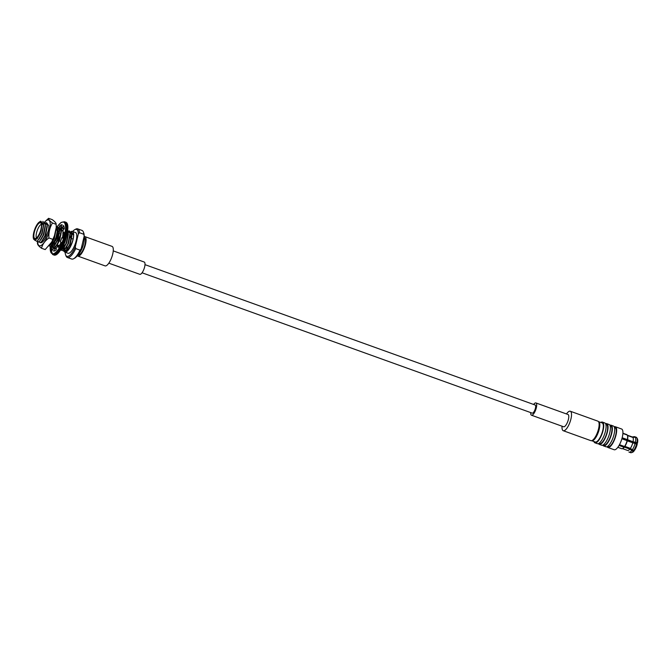 <?xml version="1.0" encoding="UTF-8"?>
<svg xmlns="http://www.w3.org/2000/svg" width="671" height="671" viewBox="0 0 671 671"><rect width="100%" height="100%" fill="white"/><g stroke="black" fill="none" stroke-linecap="round" stroke-linejoin="round"><path stroke-width="1.01" d="M56.255 249.151L54.586 248.555A11.239 3.707 109.8 0 1 54.074 248.48A11.239 3.707 109.8 0 1 53.311 247.809L55.425 248.564A11.239 3.707 109.8 0 0 55.752 248.975M59.358 245.653L58.369 245.292A11.239 3.707 109.8 0 1 56.347 247.683L56.213 249.805A13.923 4.596 -70.2 0 1 53.621 251.088L54.586 248.555M62.697 238.004L61.858 237.702A11.239 3.707 109.8 0 1 60.281 241.828L61.069 242.298A13.923 4.596 -70.2 0 1 58.243 247.406L58.369 245.292M62.126 227.595L61.17 227.259A11.239 3.707 109.8 0 1 61.682 227.326A11.239 3.707 109.8 0 1 62.453 228.006L63.426 225.464A13.923 4.596 -70.2 0 1 64.265 228.761L63.024 230.237A11.239 3.707 109.8 0 1 62.814 233.676L63.745 234.011M64.265 228.652L62.453 228.006M55.064 242.894L54.368 242.642M53.948 242.491L53.361 242.281M52.715 244.663A11.239 3.707 109.8 0 1 52.85 242.827M51.491 247.054A13.923 4.596 -70.2 0 0 52.338 250.342L53.311 247.809M61.17 227.259L62.143 224.718A13.923 4.596 -70.2 0 0 59.551 226.001L59.484 226.991M61.858 237.702L62.646 238.155A13.923 4.596 -70.2 0 0 64.055 232.216L62.814 233.676M61.623 227.419L61.547 228.626M58.52 230.916A13.923 4.596 -70.2 0 0 57.798 232.233M61.397 226.672L59.551 226.001M52.967 247.582L51.893 247.196M144.995 264.651L535.156 405.016A4.32 1.426 109.8 0 1 535.257 408.882A4.32 1.426 109.8 0 1 532.749 413.076A4.32 1.426 109.8 0 1 532.229 413.143L142.067 272.787M56.968 233.894A5.293 1.745 109.8 0 1 54.619 240.419M57.555 232.3A5.293 1.745 109.8 0 1 57.194 237.341A5.293 1.745 109.8 0 1 54.292 241.929A5.293 1.745 109.8 0 1 53.663 242.005L53.596 241.988M67.377 257.479A15.207 5.024 109.8 0 0 75.722 248.589L80.025 250.132A15.207 5.024 109.8 0 1 73.659 258.721A15.207 5.024 109.8 0 1 71.68 259.031L67.377 257.479A15.207 5.024 109.8 0 1 66.052 255.986L65.641 254.955A14.326 4.731 109.8 0 1 65.162 252.237M72.627 231.495A14.326 4.731 109.8 0 1 74.724 229.7L75.697 229.172A15.207 5.024 109.8 0 1 77.668 228.861A15.207 5.024 109.8 0 1 79.472 232.711L83.783 234.263L84.194 236.108L81.183 248.857A14.326 4.731 109.8 0 1 74.624 258.192L73.659 258.721M77.668 228.861L81.979 230.413A15.207 5.024 109.8 0 1 83.305 231.906A15.207 5.024 109.8 0 1 83.783 234.263M71.738 238.624L73.005 239.086M56.263 229.239A7.607 2.508 109.8 0 1 56.054 237.249A7.607 2.508 109.8 0 1 51.113 243.548L50.87 243.464M75.722 248.589L75.303 246.743A14.326 4.731 109.8 0 1 65.641 254.955M74.724 229.7A14.326 4.731 109.8 0 1 78.322 233.994L79.472 232.711M81.183 248.857L80.025 250.132M78.322 233.994L75.303 246.743M83.305 231.906L83.716 232.938A14.326 4.731 109.8 0 1 84.194 236.108M79.354 254.703A9.033 2.986 -70.2 0 0 80.344 253.974A9.033 2.986 -70.2 0 0 85.435 239.832L84.034 236.779M36.469 237.962A7.607 2.508 109.8 0 1 36.528 232.854A7.607 2.508 109.8 0 1 41.258 224.282A7.607 2.508 109.8 0 1 41.409 224.215M72.334 231.394L75.471 232.518A11.021 3.64 109.8 0 1 75.16 244.118A11.021 3.64 109.8 0 1 68.006 253.261L64.877 252.128A11.021 3.64 -70.2 0 0 73.055 239.555A11.021 3.64 -70.2 0 0 72.334 231.394A11.021 3.64 -70.2 0 0 71.327 231.428M66.714 250.635A11.021 3.64 109.8 0 1 66.974 246.634M70.01 237.777A11.021 3.64 109.8 0 1 71.831 234.85M71.864 234.808A11.021 3.64 109.8 0 1 73.315 233.248M34.305 232.317A8.354 2.759 109.8 0 1 40.797 222.948A8.354 2.759 109.8 0 1 40.277 231.57A8.354 2.759 109.8 0 1 35.186 238.549A8.354 2.759 109.8 0 1 34.305 232.317M64.131 244.085A11.021 3.64 -70.2 0 0 63.552 248.119M68.375 234.095L66.697 242.927L63.544 248.262A11.021 3.64 -70.2 0 0 64.877 252.128M70.002 232.929L73.584 234.867C73.885 243.514 64.231 257.27 64.416 247.658M56.02 229.281L54.351 238.482L51.39 243.64L50.115 244.554M56.347 225.842L57.823 230.564L56.112 239.119L53.152 244.269L51.222 245.2L50.451 244.076M54.418 245.376L57.882 239.757L59.585 231.201L58.285 228.35L59.585 231.201L57.874 239.757L54.879 244.932L52.732 246.936L50.434 244.722M52.984 245.838L52.078 243.414L52.195 245.284M60.038 228.987L61.346 231.83L59.644 240.386L56.674 245.536L54.745 246.475L55.752 246.307L59.644 240.386L61.346 231.83L60.046 228.987M63.024 231.663L61.807 229.625L62.99 231.478M62.428 237.911L63.108 233.785L62.42 237.911M60.969 234.305L59.66 236.695L57.429 244.16L60.969 234.28M66.471 236.628L64.928 242.29L62.579 246.693M68.299 232.845L66.689 242.919L63.711 248.077L61.539 250.107L60.356 250.308M63.25 248.522L61.397 248.715M67.662 230.187L70.052 233.458L70.153 235.001L68.45 243.556L64.475 249.78L63.3 250.744L61.371 250.191M63.552 249.637L62.915 248.933M62.864 248.798L62.671 246.567M65.322 250.275L66.32 250.107L70.22 244.194L71.923 235.638L70.614 232.787L71.797 234.665M69.323 230.849L71.814 234.104L71.914 235.58L70.212 244.194L66.194 250.442L65.062 251.373L63.133 250.828M66.773 249.788L65.313 250.275L64.676 249.553M55.978 229.524L53.89 238.666L49.377 245.569M57.723 229.037L55.651 239.295L52.128 245.351L50.971 246.307L49.117 245.905M56.993 226.412L59.493 229.792L57.412 239.933L53.856 246.022M58.754 227.041L61.254 230.43L59.174 240.562L55.651 246.626L54.494 247.574L52.564 247.02M60.516 227.679L63.04 231.386M56.314 248.169L54.326 247.658M53.957 245.989L54.284 242.214M62.277 228.308L64.072 228.987M57.672 244.269L60.809 235.152M67.654 230.346L68.299 232.963L66.219 243.103L62.697 249.159M70.052 233.458L67.981 243.732L64.466 249.78M71.814 234.104L69.742 244.37L66.194 250.451M62.764 249.092L62.957 246.156M71.084 231.478L73.584 234.867M56.045 229.633L54.359 238.49L50.115 244.563M57.79 230.128L56.121 239.119L52.229 245.041L51.222 245.209M53.865 244.504L53.906 242.894M55.626 244.043L55.668 243.523M59.207 233.667L59.534 233.164M61.296 231.092L62.562 230.287M57.404 246.064L57.387 244.663M66.479 236.569L64.928 242.29L62.428 246.894M62.73 234.934L63.066 234.431M70.128 234.607L68.459 243.556L65.272 248.933M64.634 249.427L64.433 248.312M33.55 238.809L33.743 239.287L36.821 239.052L41.149 230.329A9.696 3.204 109.8 0 1 33.55 238.809A9.696 3.204 109.8 0 1 38.247 222.965L39.983 221.564L43.649 225.079L43.623 223.963L40.688 221.17L39.975 221.556M41.929 224.399L40.26 233.416L36.997 238.859M43.623 223.963L42.021 234.045L38.037 240.277L36.871 241.233L34.775 240.226M42.827 221.363L45.385 224.575L43.783 234.682L39.799 240.914L38.633 241.87L36.704 241.317M48.58 218.318C48.362 219.333 49.662 220.893 52.464 222.99L56.138 224.315C56.356 223.3 55.056 221.74 52.254 219.643L48.58 218.318L44.655 221.967L47.146 225.204L47.247 226.689L45.544 235.32L41.56 241.543L40.394 242.499L38.465 241.954M38.247 222.965C39.849 221.363 40.948 221.346 41.552 222.915A9.126 3.011 -70.2 0 1 41.585 223.007L41.946 224.642L41.149 230.329M43.649 225.079L41.552 234.229L38.037 240.277M45.385 224.575L43.321 234.858L39.799 240.914M47.146 225.204L45.083 235.496L41.56 241.543M46.425 222.604L48.908 225.842L48.782 228.299A10.862 3.59 -70.2 0 1 48.329 230.707L45.611 237.66A10.426 3.439 -70.2 0 1 41.77 242.491A10.426 3.439 -70.2 0 1 40.201 242.6M41.879 224.022L40.268 233.416L37.106 238.767M43.699 225.087L42.03 234.053L38.868 239.404M45.46 225.724L43.791 234.682L40.629 240.033M47.222 226.362L45.553 235.32L42.39 240.671M37.677 242.114A13.68 4.512 -70.2 0 0 42.65 244.244A13.68 4.512 -70.2 0 0 49.469 230.145A13.68 4.512 -70.2 0 0 46.936 220.222A13.68 4.512 -70.2 0 0 44.865 221.925M52.464 222.99C49.763 227.503 48.58 232.493 48.924 237.962C44.94 240.847 42.466 244.278 41.501 248.253L45.183 249.57L51.734 242.021L54.443 235.689L56.255 227.469L56.138 224.315L56.255 227.461M41.501 248.253C38.7 246.148 37.408 244.588 37.618 243.573M48.924 237.962L52.606 239.279M108.828 263.166L139.803 274.313A6.525 2.156 -70.2 0 0 144.039 268.903A6.525 2.156 -70.2 0 0 144.223 262.034L113.248 250.887M77.291 255.71A10.359 3.422 -70.2 0 0 77.828 256.087L105.037 265.875A10.359 3.422 -70.2 0 0 111.755 257.287A10.359 3.422 -70.2 0 0 112.049 246.383L84.84 236.595A10.359 3.422 -70.2 0 0 84.085 236.569M77.828 256.087A10.359 3.422 -70.2 0 0 84.546 247.498A10.359 3.422 -70.2 0 0 84.84 236.595M533.638 404.47A6.525 2.156 109.8 0 1 535.122 403.036A6.525 2.156 109.8 0 1 535.903 402.944A6.525 2.156 109.8 0 1 535.718 409.805A6.525 2.156 109.8 0 1 531.482 415.215A6.525 2.156 109.8 0 1 530.711 412.598M535.903 402.944L568.002 414.493A6.525 2.156 109.8 0 1 567.825 421.354A6.525 2.156 109.8 0 1 563.59 426.764L531.482 415.215M566.483 413.94A10.359 3.422 109.8 0 1 569.042 411.39A10.359 3.422 109.8 0 1 570.283 411.231A10.359 3.422 109.8 0 1 569.989 422.134A10.359 3.422 109.8 0 1 563.271 430.723A10.359 3.422 109.8 0 1 562.063 426.219M570.283 411.231L597.878 421.162A10.359 3.422 109.8 0 1 597.593 432.065A10.359 3.422 109.8 0 1 590.866 440.654L563.271 430.723M605.586 423.72A11.021 3.64 109.8 0 1 606.718 423.636L609.067 424.483A11.021 3.64 109.8 0 1 609.327 434.355A11.021 3.64 109.8 0 1 602.927 445.058A11.021 3.64 109.8 0 1 601.61 445.225L599.262 444.378A11.021 3.64 109.8 0 1 598.431 443.59M606.718 423.636A11.021 3.64 109.8 0 1 606.978 433.508A11.021 3.64 109.8 0 1 600.579 444.21A11.021 3.64 109.8 0 1 599.262 444.378M598.943 443.33L599.555 443.548A10.14 3.347 -70.2 0 0 606.139 435.143A10.14 3.347 -70.2 0 0 606.416 424.466L605.804 424.248M600.771 422.436A11.021 3.64 109.8 0 1 602.415 422.093L604.764 422.931A11.021 3.64 109.8 0 1 605.024 432.803A11.021 3.64 109.8 0 1 598.616 443.506A11.021 3.64 109.8 0 1 597.299 443.674L594.951 442.826A11.021 3.64 109.8 0 1 593.91 441.518M602.415 422.093A11.021 3.64 109.8 0 1 602.675 431.965A11.021 3.64 109.8 0 1 596.267 442.667A11.021 3.64 109.8 0 1 594.951 442.826M598.591 421.656L602.113 422.923A10.14 3.347 109.8 0 1 602.357 431.998A10.14 3.347 109.8 0 1 596.46 441.845A10.14 3.347 109.8 0 1 595.252 441.996L591.73 440.73A10.14 3.347 -70.2 0 0 598.306 432.325A10.14 3.347 -70.2 0 0 598.591 421.656A10.14 3.347 -70.2 0 0 598.473 421.614M603.246 444.873L603.866 445.099A10.14 3.347 -70.2 0 0 610.442 436.687A10.14 3.347 -70.2 0 0 610.727 426.018L610.115 425.8M609.889 425.271A11.021 3.64 109.8 0 1 611.029 425.188A11.021 3.64 109.8 0 1 611.289 435.06A11.021 3.64 109.8 0 1 604.881 445.762A11.021 3.64 109.8 0 1 603.565 445.93A11.021 3.64 109.8 0 1 602.743 445.141M611.029 425.188L613.378 426.035A11.021 3.64 109.8 0 1 613.638 435.907A11.021 3.64 109.8 0 1 607.23 446.609A11.021 3.64 109.8 0 1 605.913 446.769L603.565 445.93M607.557 446.425L608.169 446.643A10.14 3.347 -70.2 0 0 614.753 438.238A10.14 3.347 -70.2 0 0 615.03 427.57L614.418 427.343M614.2 426.823A11.021 3.64 109.8 0 1 615.332 426.739A11.021 3.64 109.8 0 1 615.592 436.611A11.021 3.64 109.8 0 1 609.193 447.314A11.021 3.64 109.8 0 1 607.867 447.473A11.021 3.64 109.8 0 1 607.045 446.693M607.867 447.473L614.133 449.729A11.021 3.64 -70.2 0 0 621.287 440.595A11.021 3.64 -70.2 0 0 621.598 428.995L615.332 426.739M630.966 448.807L620.172 444.948A7.49 2.474 109.8 0 1 619.66 445.661L624.038 447.247A7.49 2.474 -70.2 0 1 622.646 448.538A7.49 2.474 -70.2 0 1 621.673 448.689L617.84 447.314M622.847 448.421A7.138 2.357 -70.2 0 0 623.032 448.329A7.138 2.357 -70.2 0 0 624.349 447.104L624.038 447.247M622.495 448.614L627.628 450.459A7.138 2.357 -70.2 0 0 629.868 449.092L624.349 447.104M628.895 451.977A8.195 2.709 -70.2 0 0 629.188 452.145A8.195 2.709 -70.2 0 0 631.805 450.526L629.868 449.092M629.188 452.145L630.673 452.682A8.195 2.709 -70.2 0 0 631.411 452.657A8.195 2.709 -70.2 0 0 633.29 451.063L631.805 450.526M631.411 452.657L632.451 452.304A7.49 2.474 -70.2 0 0 634.145 450.878L633.29 451.063M634.129 450.275L634.145 450.878M622.906 433.265L626.999 434.741A7.49 2.474 -70.2 0 0 626.748 434.59L622.914 433.214M627.335 435.177L632.459 437.022A7.138 2.357 -70.2 0 1 632.694 437.157L627.36 435.236M632.694 437.157L635.026 436.888A8.195 2.709 -70.2 0 0 634.732 436.72A8.195 2.709 -70.2 0 0 634.254 436.67L632.267 436.955M634.732 436.72L636.225 437.249A8.195 2.709 -70.2 0 1 636.519 437.425L635.026 436.888M633.038 441.795L635.387 442.273A8.195 2.709 -70.2 0 0 635.294 437.215L632.963 437.484A7.138 2.357 -70.2 0 1 633.038 441.795L627.351 439.622A7.49 2.474 -70.2 0 0 627.402 435.328A7.49 2.474 -70.2 0 0 627.268 435.06L622.898 433.491M627.519 439.807A7.138 2.357 -70.2 0 0 627.561 435.739A7.138 2.357 -70.2 0 0 627.477 435.546M632.963 437.484L627.469 435.504M636.871 442.801L637.45 443.254A7.49 2.474 -70.2 0 0 637.366 438.7L636.787 437.752A8.195 2.709 -70.2 0 1 636.871 442.801L635.387 442.273M636.787 437.752L635.294 437.215M637.45 443.254L622.873 438.473M627.351 439.622L622.965 438.046A7.49 2.474 109.8 0 1 622.722 439.086L627.1 440.662A7.49 2.474 -70.2 0 1 624.558 446.525L624.869 446.391A7.138 2.357 -70.2 0 0 627.276 440.847L627.1 440.662M636.628 443.841A8.195 2.709 -70.2 0 1 633.81 450.35L634.657 450.157A7.49 2.474 -70.2 0 0 637.207 444.294L627.276 440.847M633.81 450.35L632.317 449.813A8.195 2.709 -70.2 0 0 635.143 443.313M632.317 449.813L630.388 448.379A7.138 2.357 -70.2 0 0 632.795 442.835M630.388 448.379L624.869 446.391M623.149 439.245A6.173 2.038 -70.2 0 0 623.292 438.624M623.518 439.371A5.511 1.82 -70.2 0 0 623.653 438.75M65.305 222.067A17.412 5.745 109.8 0 1 64.819 240.403A17.412 5.745 109.8 0 1 53.512 254.837L52.573 254.502A17.412 5.745 109.8 0 0 63.879 240.059A17.412 5.745 109.8 0 0 64.366 221.732L65.305 222.067C73.365 223.292 60.507 259.031 53.512 254.837M57.538 226.345A16.75 5.527 109.8 0 1 65.573 227.737A16.75 5.527 109.8 0 1 57.312 250.677A16.75 5.527 109.8 0 1 50.25 246.551M66.966 224.189A16.75 5.527 109.8 0 1 65.196 240.537A16.75 5.527 109.8 0 1 56.146 254.259M83.917 237.282A10.14 3.347 109.8 0 1 82.936 246.165A10.14 3.347 109.8 0 1 78.155 254.527M50.191 246.559L52.573 254.502M64.366 221.732L61.036 222.495L57.463 226.337M80.344 253.974L77.517 255.416M37.291 238.574L36.83 239.061M51.39 243.64L50.367 244.722M53.152 244.261L52.128 245.343M59.576 231.126L59.484 229.641M61.346 231.789L61.246 230.312M56.666 245.544L55.651 246.626M60.029 229.885L59.014 230.967M61.791 230.522L60.776 231.604M62.772 249.159L62.671 247.674M54.443 235.689L51.734 242.021M37.417 242.055L37.484 243.883"/></g></svg>
